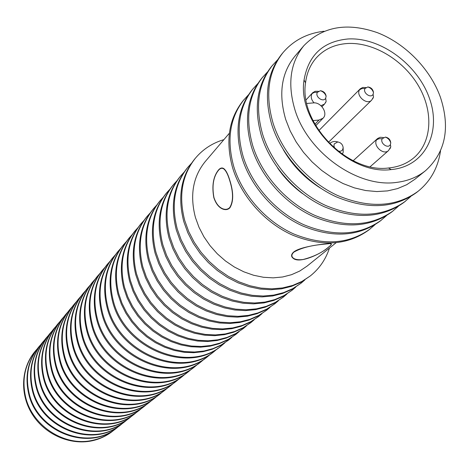 <?xml version="1.0" encoding="UTF-8"?>
<svg xmlns="http://www.w3.org/2000/svg" width="469" height="469" viewBox="0 0 469 469"><rect width="100%" height="100%" fill="white"/><g stroke="black" fill="none" stroke-linecap="round" stroke-linejoin="round"><path stroke-width="0.7" d="M321.376 244.472C309.821 245.662 300.641 248.224 293.829 252.152C291.284 254.579 291.237 256.66 293.694 258.39C295.81 259.685 298.941 260.055 303.085 259.504C313.702 256.742 322.185 252.609 328.535 247.11C331.483 244.8 331.888 243.634 329.742 243.616L321.376 244.472M218.519 169.948C220.354 167.884 222.136 167.456 223.877 168.664C226.046 170.446 228.022 174.316 229.804 180.284C233.638 192.448 233.662 201.629 229.874 207.826C228.116 209.584 225.906 210.048 223.238 209.227C219.082 207.749 215.939 203.88 213.823 197.625C211.712 185.747 213.278 176.52 218.519 169.948M328.757 246.999C321.763 253.559 300.037 263.889 293.418 258.466C290.927 256.695 290.973 254.579 293.553 252.117C300.248 246.454 324.923 243.763 329.988 243.481C332.163 243.487 331.759 244.66 328.757 246.999M336.027 242.79L307.025 266.152L299.726 271.053L291.548 274.687L282.649 276.98L273.222 277.853L263.461 277.279L253.588 275.25L243.821 271.809L234.371 267.013L225.466 260.963L217.305 253.805L210.077 245.692L203.933 236.81L199.026 227.359L195.45 217.557C189.658 195.438 192.917 176.778 205.229 161.571L229.37 133.214M223.895 139.639C212.48 143.033 202.995 149.195 195.45 158.135C181.943 175.189 178.384 196.03 184.774 220.647L188.767 231.674L194.248 242.315L201.119 252.322L209.221 261.473L218.378 269.558L228.368 276.393L238.973 281.834L249.954 285.768L261.051 288.107L272.032 288.822L282.655 287.919L292.685 285.428L301.93 281.429L310.197 276.024C319.336 268.719 325.756 259.41 329.449 248.089M195.45 158.135L194.5 159.278C181.005 176.315 177.446 197.121 183.819 221.702L187.799 232.706L193.275 243.329L200.128 253.319L208.213 262.452L217.352 270.519L227.324 277.343L237.912 282.772L248.869 286.688L259.955 289.027L270.918 289.736L281.517 288.828L291.536 286.336L300.77 282.344L310.197 276.024M191.393 163.388L187.94 167.187C174.556 184.077 170.992 204.666 177.241 228.954L181.151 239.829L186.539 250.317L193.292 260.178L201.265 269.188L210.282 277.144L220.125 283.862L230.584 289.209L241.412 293.055L252.363 295.341L263.209 296.021L273.697 295.101L283.616 292.615L292.762 288.646L300.946 283.288L304.832 279.934M187.94 167.187L187.02 168.295C173.647 185.167 170.083 205.727 176.315 229.974L180.213 240.832L185.589 251.296L192.331 261.139L200.292 270.132L209.285 278.076L219.117 284.783L229.552 290.112L240.363 293.952L251.296 296.226L262.124 296.906L272.6 295.98L282.502 293.5L291.636 289.531L300.946 283.288M184 172.281L180.653 175.963C167.398 192.695 163.822 213.043 169.936 237.009L173.77 247.732L179.064 258.073L185.706 267.787L193.556 276.663L202.432 284.495L212.135 291.102L222.447 296.349L233.128 300.125L243.944 302.353L254.649 302.997L265.014 302.065L274.822 299.585L283.868 295.64L291.976 290.334L295.746 287.087M180.653 175.963L179.756 177.042C166.518 193.756 162.942 214.075 169.039 238L172.862 248.705L178.144 259.023L184.774 268.725L192.607 277.584L201.471 285.398L211.156 291.994L221.45 297.229L232.114 300.992L242.907 303.214L253.6 303.853L263.947 302.921L273.744 300.441L282.778 296.502L291.976 290.334M176.825 180.905L173.583 184.487C160.451 201.06 156.875 221.169 162.854 244.818L166.612 255.4L171.812 265.595L178.349 275.168L186.076 283.915L194.823 291.618L204.39 298.126L214.556 303.279L225.097 306.984L235.772 309.153L246.348 309.769L256.59 308.819L266.286 306.351L275.239 302.435L283.264 297.17L286.928 294.028M173.583 184.487L172.709 185.531C159.595 202.086 156.019 222.171 161.981 245.779L165.733 256.344L170.921 266.521L177.446 276.077L185.161 284.806L193.89 292.498L203.44 298.988L213.588 304.135L224.112 307.822L234.77 309.991L245.328 310.601L255.558 309.651L265.237 307.183L274.177 303.273L283.264 297.17M169.86 189.283L166.712 192.759C153.703 209.18 150.127 229.06 155.978 252.398L159.665 262.839L164.777 272.894L171.214 282.332L178.824 290.944L187.442 298.536L196.874 304.938L206.905 310.003L217.305 313.632L227.846 315.754L238.287 316.335L248.412 315.379L258.003 312.917L266.861 309.03L274.805 303.812L278.369 300.764M166.712 192.759L165.868 193.779C152.876 210.176 149.294 230.027 155.133 253.33L158.809 263.754L163.916 273.79L170.335 283.212L177.933 291.812L186.533 299.386L195.948 305.77L205.961 310.83L216.344 314.453L226.867 316.569L237.296 317.144L247.409 316.182L256.983 313.726L265.829 309.839L274.805 303.812M163.095 197.414L160.046 200.796C147.155 217.059 143.573 236.716 149.306 259.756L152.923 270.056L157.953 279.975L164.285 289.285L171.783 297.774L180.278 305.249L189.576 311.545L199.472 316.528L209.737 320.093L220.149 322.162L230.467 322.713L240.474 321.746L249.959 319.295L258.724 315.438L266.591 310.261L270.056 307.306M160.046 200.796L159.226 201.787C146.346 218.032 142.769 237.654 148.485 260.658L152.097 270.947L157.115 280.849L163.435 290.141L170.915 298.612L179.398 306.075L188.679 312.36L198.557 317.331L208.811 320.884L219.199 322.953L229.505 323.499L239.495 322.531L248.969 320.081L257.721 316.223L266.591 310.261M156.523 205.316L153.562 208.611C140.788 224.721 137.212 244.15 142.828 266.902L146.375 277.068L151.323 286.858L157.555 296.033L164.941 304.404L173.319 311.768L182.494 317.964L192.255 322.865L202.391 326.36L212.668 328.388L222.869 328.91L232.759 327.931L242.139 325.492L250.815 321.658L258.607 316.534L261.978 313.661M153.562 208.611L152.765 209.573C140.008 225.665 136.426 245.064 142.031 267.781L145.572 277.929L150.508 287.702L156.728 296.865L164.103 305.219L172.463 312.571L181.62 318.756L191.37 323.645L201.488 327.133L211.754 329.15L221.931 329.672L231.809 328.693L241.177 326.254L249.842 322.426L258.607 316.534M150.133 213.002L147.26 216.203C134.603 232.167 131.027 251.378 136.532 273.843L140.02 283.88L144.88 293.535L151.024 302.593L158.299 310.841L166.559 318.099L175.611 324.202L185.243 329.021L195.251 332.457L205.404 334.438L215.482 334.93L225.261 333.946L234.541 331.513L243.124 327.714L250.845 322.631L254.128 319.84M147.26 216.203L146.48 217.135C133.841 233.081 130.271 252.269 135.758 274.693L139.234 284.718L144.089 294.362L150.221 303.402L157.484 311.633L165.727 318.879L174.761 324.97L184.381 329.783L194.377 333.207L204.513 335.177L214.573 335.669L224.34 334.684L233.609 332.257L242.18 328.458L250.845 322.631M143.924 220.471L141.128 223.59C128.588 239.407 125.018 258.401 130.411 280.591L133.835 290.504L138.625 300.031L144.669 308.965L151.845 317.103L159.988 324.255L168.922 330.264L178.431 335.007L188.315 338.378L198.346 340.312L208.3 340.781L217.974 339.791L227.154 337.369L235.649 333.594L243.3 328.558L246.489 325.849M141.128 223.59L140.372 224.499C127.849 240.298 124.279 259.269 129.655 281.418L133.073 291.319L137.851 300.834L143.889 309.751L151.053 317.871L159.184 325.011L168.095 331.014L177.593 335.745L187.459 339.105L197.478 341.039L207.421 341.502L217.077 340.512L226.246 338.09L234.729 334.321L243.3 328.558M137.88 227.741L135.166 230.777C122.743 246.448 119.173 265.237 124.461 287.151L127.826 296.941L132.539 306.345L138.496 315.162L145.572 323.182L153.603 330.235L162.415 336.162L171.806 340.828L181.567 344.135L191.481 346.028L201.324 346.474L210.886 345.477L219.967 343.068L228.38 339.322L235.954 334.327L239.061 331.694M135.166 230.777L134.427 231.663C122.022 247.31 118.452 266.075 123.728 287.96L127.087 297.733L131.789 307.125L137.734 315.924L144.798 323.932L152.818 330.973L161.617 336.883L170.992 341.543L180.735 344.844L190.631 346.732L200.462 347.177L210.012 346.175L219.082 343.771L227.483 340.025L235.954 334.327M132 234.817L129.356 237.771C117.051 253.295 113.486 271.885 118.669 293.53L121.981 303.203L126.618 312.489L132.493 321.189L139.469 329.103L147.395 336.056L156.089 341.889L165.364 346.485L175.001 349.739L184.798 351.592L194.529 352.014L203.986 351.005L212.973 348.614L221.298 344.891L228.802 339.937L231.827 337.381M129.356 237.771L128.641 238.633C116.347 254.139 112.789 272.7 117.959 294.315L121.26 303.971L125.891 313.245L131.748 321.927L138.713 329.83L146.627 336.771L155.309 342.599L164.572 347.183L174.198 350.431L183.977 352.278L193.691 352.694L203.136 351.691L212.111 349.294L220.43 345.577L228.802 339.937M126.272 241.705L123.705 244.584C111.505 259.967 107.952 278.352 113.041 299.744C123.98 347.928 188.978 374.18 221.843 345.407L224.792 342.915M123.705 244.584L123.007 245.422C110.825 260.787 107.272 279.149 112.343 300.506C123.259 348.619 188.157 374.819 220.981 346.081L221.843 345.407M120.703 248.412L118.2 251.22C106.111 266.462 102.564 284.654 107.553 305.788C118.288 353.397 182.482 379.233 215.06 350.73L217.933 348.309M118.2 251.22L117.52 252.035C105.449 267.26 101.902 285.428 106.879 306.533C117.584 354.072 181.685 379.861 214.227 351.387L215.06 350.73M115.268 254.943L112.836 257.68C100.853 272.788 97.318 290.786 102.219 311.674C112.748 358.721 176.156 384.158 208.453 355.918L211.255 353.556M112.836 257.68L112.173 258.478C100.208 273.568 96.667 291.542 101.556 312.401C112.062 359.377 175.383 384.762 207.638 356.557L208.453 355.918M109.981 261.309L107.606 263.983C95.735 278.949 92.2 296.76 97.013 317.407C107.348 363.909 169.995 388.948 202.016 360.978L204.748 358.679M107.606 263.983L106.961 264.756C95.101 279.712 91.572 297.498 96.374 318.117C106.68 364.548 169.239 389.54 201.219 361.599L202.016 360.978M104.822 267.518L102.506 270.126C90.74 284.959 87.216 302.587 91.947 323C102.09 368.962 163.992 393.62 195.737 365.908L198.405 363.668M102.506 270.126L101.879 270.883C90.124 285.703 86.607 303.302 91.32 323.686C101.439 369.584 163.253 394.2 194.963 366.512L195.737 365.908M99.786 273.574L97.534 276.118C85.868 290.821 82.362 308.262 87.005 328.447C96.966 373.887 158.141 398.175 189.611 370.715L192.214 368.534M97.534 276.118L96.925 276.857C85.27 291.542 81.758 308.965 86.396 329.115C96.333 374.491 157.42 398.738 188.86 371.307L189.611 370.715M94.879 279.477L92.686 281.963C81.119 296.537 77.62 313.802 82.186 333.758C91.965 378.688 152.431 402.619 183.637 375.405L186.181 373.277M92.686 281.963L92.088 282.684C80.533 297.24 77.039 314.482 81.594 334.415C91.349 379.274 151.727 403.164 182.904 375.986L183.637 375.405M90.095 285.24L87.949 287.667C76.488 302.112 73 319.207 77.485 338.94C87.093 383.366 146.867 406.951 177.81 379.984L180.289 377.908M87.949 287.667L87.369 288.371C75.919 302.798 72.431 319.87 76.91 339.579C86.495 383.941 146.181 407.485 177.089 380.547L177.81 379.984M85.417 290.868L83.33 293.231C71.968 307.553 68.492 324.478 72.9 343.994C82.345 387.933 141.433 411.178 172.117 384.451L174.538 382.428M83.33 293.231L82.761 293.922C71.405 308.227 67.935 325.128 72.337 344.621C81.758 388.496 140.764 411.694 171.419 385.002L172.117 384.451M80.856 296.355L78.815 298.671C67.554 312.87 64.089 329.625 68.427 348.93C77.707 392.389 136.133 415.3 166.559 388.819L168.928 386.843M78.815 298.671L78.259 299.339C67.008 313.526 63.544 330.258 67.876 349.54C77.133 392.934 135.477 415.81 165.874 389.358L166.559 388.819M76.4 301.719L74.407 303.982C63.239 318.058 59.786 334.649 64.06 353.749C73.182 396.733 130.957 419.327 161.131 393.081L163.447 391.152M74.407 303.982L73.868 304.639C62.705 318.697 59.258 335.265 63.52 354.341C72.625 397.272 130.318 419.825 160.462 393.608L161.131 393.081M72.044 306.961L70.104 309.171C59.03 323.123 55.588 339.556 59.792 358.451C68.761 400.983 125.903 423.261 155.831 397.243L158.088 395.361M70.104 309.171L69.57 309.81C58.508 323.751 55.072 340.16 59.264 359.031C68.216 401.505 125.282 423.747 155.175 397.759L155.831 397.243M67.794 312.078L65.895 314.242C54.914 328.077 51.49 344.346 55.623 363.047C64.446 405.128 120.967 427.107 150.649 401.312L152.859 399.477M65.895 314.242L65.373 314.869C54.404 328.687 50.98 344.938 55.108 363.616C63.913 405.638 120.357 427.581 150.01 401.816L150.649 401.312M63.637 317.085L61.779 319.196C50.892 332.92 47.48 349.03 51.549 367.538C60.231 409.179 116.142 430.859 145.583 405.292L147.741 403.498M61.779 319.196L61.275 319.811C50.394 333.518 46.988 349.61 51.045 368.095C59.71 409.677 115.544 431.322 144.956 405.785L145.583 405.292M59.569 321.98L57.757 324.044C46.959 337.651 43.564 353.614 47.568 371.929C56.11 413.136 111.429 434.529 140.63 409.185L142.74 407.426M57.757 324.044L57.265 324.642C46.472 338.237 43.078 354.177 47.076 372.468C55.606 413.623 110.848 434.98 140.014 409.66L140.63 409.185M55.594 326.764L53.824 328.787C43.113 342.276 39.73 358.087 43.676 376.22C52.088 417 106.821 438.116 135.781 412.99L137.851 411.272M53.824 328.787L53.337 329.367C42.638 342.851 39.261 358.644 43.195 376.748C51.59 417.48 106.246 438.562 135.183 413.459L135.781 412.99M51.707 331.442L49.978 333.424C39.355 346.802 35.984 362.467 39.871 380.412C48.149 420.781 102.312 441.628 131.044 416.707L133.067 415.03M49.978 333.424L49.503 333.992C38.892 347.359 35.521 363.006 39.402 380.934C47.662 421.25 101.755 442.056 130.458 417.17L131.044 416.707M47.902 336.021L46.208 337.961C35.673 351.228 32.32 366.752 36.148 384.516C44.303 424.48 97.904 445.058 126.407 420.353L128.389 418.711M46.208 337.961L45.745 338.518C35.222 351.779 31.869 367.28 35.691 385.026C43.828 424.937 97.359 445.48 125.833 420.799L126.407 420.353M44.18 340.506L42.527 342.399C32.074 355.561 28.738 370.938 32.508 388.531C40.533 428.097 93.589 448.417 121.87 423.917L123.81 422.311M42.527 342.399L42.069 342.95C31.628 356.1 28.292 371.46 32.056 389.03C40.07 428.543 93.055 448.827 121.307 424.357L121.87 423.917M40.539 344.891L38.915 346.749C28.55 359.805 25.226 375.042 28.943 392.459C36.852 431.638 89.368 451.7 117.426 427.406L119.325 425.834M38.915 346.749L38.47 347.283C28.117 360.327 24.793 375.546 28.503 392.946C36.4 432.072 88.846 452.104 116.875 427.834L117.426 427.406M36.975 349.182L35.386 351.005C25.103 363.956 21.791 379.058 25.455 396.305C31.769 425.618 64.382 446.887 92.381 440.356C100.12 438.732 107.014 435.549 113.076 430.818L114.934 429.282M35.386 351.005L34.847 351.656C20.988 368.235 19.692 394.47 32.373 414.455C44.995 434.464 69.963 445.427 91.748 440.872C99.469 439.242 106.357 436.064 112.408 431.345L113.076 430.818M229.687 180.413C227.928 174.532 225.97 170.71 223.819 168.957C222.101 167.767 220.336 168.189 218.525 170.224C213.372 176.702 211.841 185.794 213.934 197.508C216.021 203.669 219.105 207.48 223.185 208.945C225.806 209.754 227.987 209.297 229.722 207.562C233.462 201.447 233.451 192.396 229.687 180.413M374.913 224.762L368.781 230.015C347.57 245.351 322.074 247.016 292.293 235.01C264.645 222.605 241.248 196.235 232.636 167.879C225.302 141.187 228.761 118.827 243.024 100.812L248.441 94.826M370.176 228.919C348.942 244.279 323.405 245.932 293.565 233.89C265.87 221.456 242.414 195.034 233.779 166.618C226.421 139.879 229.88 117.485 244.156 99.451M386.438 215.681L380.101 221.128C358.685 236.605 332.861 238.205 302.628 225.935C274.558 213.26 250.739 186.433 241.91 157.654C234.389 130.564 237.824 107.923 252.216 89.737L257.827 83.552M381.543 219.99C360.104 235.491 334.239 237.085 303.947 224.774C275.825 212.07 251.947 185.185 243.094 156.347C235.544 129.21 238.979 106.533 253.389 88.324M398.363 206.284L391.814 211.929C370.193 227.553 344.035 229.089 313.333 216.531C284.824 203.581 260.571 176.28 251.519 147.061C243.798 119.566 247.198 96.637 261.725 78.276L267.547 71.886M393.303 210.757C371.659 226.398 345.454 227.922 314.699 215.335C286.137 202.344 261.819 174.984 252.744 145.712C244.994 118.165 248.394 95.201 262.939 76.816M410.703 196.552L403.932 202.409C382.106 218.179 355.602 219.639 324.425 206.794C295.464 193.55 270.754 165.756 261.468 136.092C253.541 108.175 256.906 84.953 271.569 66.416L277.607 59.809M405.48 201.195C383.624 216.983 357.079 218.431 325.838 205.551C296.824 192.267 272.055 164.414 262.74 134.691C254.778 106.727 258.143 83.464 272.823 64.91M440.514 150.936C438.023 167.738 430.548 181.192 418.09 191.293L416.49 192.554C394.447 208.465 367.596 209.842 335.921 196.693C306.503 183.144 281.318 154.84 271.786 124.713C263.637 96.374 266.961 72.847 281.758 54.134L283.059 52.569C293.494 40.387 307.148 33.276 324.015 31.241M418.09 191.293C396.024 207.222 369.126 208.594 337.387 195.403C307.91 181.82 282.666 153.451 273.105 123.265C264.926 94.867 268.245 71.3 283.059 52.569M425.559 170.663L414.696 179.41L406.646 184.739L397.53 188.602L387.529 190.901L376.847 191.563L365.72 190.549L354.382 187.87L343.103 183.561L332.128 177.71L321.711 170.446L312.102 161.934L303.519 152.355L296.162 141.943L290.194 130.939L285.738 119.589C278.316 94.081 281.353 72.982 294.849 56.286L303.889 45.663C290.293 62.488 287.292 83.822 294.89 109.664C307.805 152.9 358.123 188.315 396.956 182.347C408.071 180.923 417.603 177.03 425.559 170.663C445.55 152.384 450.48 127.844 440.35 97.042C430.137 68.873 405.456 43.599 377.557 32.736C347.236 22.119 322.678 26.428 303.889 45.663M392.541 169.438C425.524 165.709 441.728 131.771 429.328 98.003C417.387 64.171 380.207 36.975 347.904 38.98C323.035 41.413 308.414 55.113 304.035 80.076C296.959 122.567 348.49 175.506 391.158 169.585L392.541 169.438M347.336 43.511C334.573 44.385 324.214 49.181 316.253 57.91C310.349 64.652 306.779 72.941 305.554 82.784C298.864 123.271 347.84 173.589 388.496 167.99L389.809 167.855C399.131 166.724 407.074 163.429 413.646 157.971C432.142 142.47 433.702 111.645 418.477 85.827C403.334 59.968 373.359 41.94 347.336 43.511M306.82 103.461L313.386 102.904C321.025 101.867 328.335 113.41 323.047 118.206L319.002 120.046L312.987 120.597M365.867 87.556L362.748 87.463L360.28 88.788L359.512 89.808L361.863 88.559L365.046 88.494C362.431 92.698 370.897 98.789 373.095 94.292L373.512 97.013L372.738 98.777M318.404 91.285L315.162 91.297L312.624 92.78L311.985 93.642L314.259 92.381L317.419 92.317C314.623 96.62 323.311 102.834 325.674 98.232L326.137 101.468L325.457 102.875M383.396 137.523L380.201 137.276L377.592 138.519L376.56 139.844L378.981 138.707L382.235 138.73C379.638 143.121 388.191 149.242 390.372 144.558L390.8 146.768L389.979 148.814M390.372 144.558L390.765 143.022C390.443 139.733 388.66 137.757 385.407 137.089L382.235 138.73M325.674 98.232L326.131 96.204C325.527 92.985 323.61 91.162 320.374 90.734L317.419 92.317M337.621 150.842C339.896 151.686 341.59 151.264 342.704 149.57L343.15 147.6C342.681 144.452 340.881 142.57 337.75 141.949L334.209 143.936L333.934 146.058L334.977 148.661M373.095 94.292L373.506 92.674C373.048 89.339 371.161 87.427 367.837 86.941L365.046 88.494M320.685 188.216C305.126 178.566 292.732 165.833 283.505 150.021M302.558 193.627C292.797 186.486 284.484 177.944 277.613 167.996M314.91 124.25L319.002 120.046M376.56 139.844C372.855 145.9 383.554 155.532 388.502 150.608L390.8 146.768L388.508 150.602L370.158 166.718M311.985 93.642C310.554 96.661 311.252 99.745 314.089 102.881M320.948 105.689L324.519 104.089L326.137 101.468L324.519 104.089L321.986 106.727M359.512 89.808C355.684 95.793 366.869 105.425 371.595 100.219L373.512 97.013L371.595 100.214L328.353 142.388M224.194 168.916L223.819 168.957M388.496 167.99L391.158 169.585M305.554 82.784L304.035 80.076M315.731 125.686L323.047 118.206M318.838 130.611L360.28 88.788M329.59 143.655L329.695 143.555C331.982 141.503 334.667 140.97 337.75 141.949M306.099 99.838L312.624 92.78M353.192 160.72L377.592 138.519M390.765 143.022C389.956 140.167 388.174 138.191 385.407 137.089M326.131 96.204C325.087 93.454 323.17 91.631 320.374 90.734M342.259 154.283L343.202 152.249L343.15 147.6M373.506 92.674C372.579 89.808 370.692 87.896 367.837 86.941"/></g></svg>
